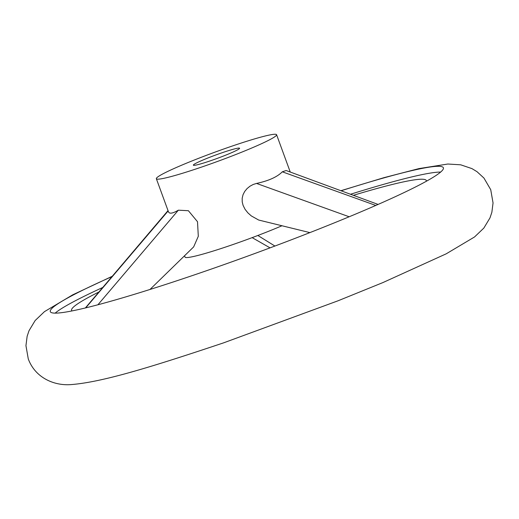 <?xml version="1.0" encoding="UTF-8"?>
<svg xmlns="http://www.w3.org/2000/svg" width="519" height="519" viewBox="0 0 519 519"><rect width="100%" height="100%" fill="white"/><g stroke="black" fill="none" stroke-linecap="round" stroke-linejoin="round"><path stroke-width="0.78" d="M112 276.588A209.287 15.693 -20.1 0 0 50.298 311.64A209.287 15.693 -20.1 0 0 198.848 273.364A209.287 15.693 -20.1 0 0 443.388 167.793A209.287 15.693 -20.1 0 0 341.087 190.784M270.055 247.861L252.15 237.637M98.928 291.983A188.877 14.162 -20.1 0 0 71.998 310.933M426.359 181.254A188.877 14.162 -20.1 0 0 353.381 195.319M350.494 194.255A209.287 15.693 159.9 0 1 440.644 172.061M210.818 160.669A24.62 1.849 159.9 0 1 193.347 165.172A24.62 1.849 159.9 0 1 222.113 152.748A24.62 1.849 159.9 0 1 239.59 148.246A24.62 1.849 159.9 0 1 210.818 160.669M231.15 146.416A64.019 4.801 159.9 0 1 276.588 134.706A64.019 4.801 159.9 0 1 201.787 167.001A64.019 4.801 159.9 0 1 156.349 178.711A64.019 4.801 159.9 0 1 231.15 146.416M281.785 225.836A64.019 4.801 159.9 0 1 230.475 245.396A64.019 4.801 159.9 0 1 185.036 257.106L184.55 255.776M309.901 232.609L258.683 220.043L251.3 215.91L247.894 212.868L245.065 209.313L243.087 205.375L242.217 201.885L242.185 198.219L243.054 194.664L244.689 191.479L247.057 188.592L249.983 186.204L253.227 184.466L256.542 183.434C268.654 180.826 277.243 176.953 282.304 171.808L286.125 170.517L378.085 204.428M156.349 178.711L168.435 211.726C169.363 214.042 172.678 213.523 178.361 210.189L188.391 210.714L197.512 221.723L198.303 236.288L193.665 246.888L149.978 289.472M55.15 313.132A209.287 15.693 159.9 0 1 102.762 287.468M256.542 183.434L349.17 216.767M282.304 171.808L375.769 205.446M178.361 210.189L97.922 304.77M168.15 210.954L85.719 307.877M257.852 235.477L274.901 246.045M308.286 232.22L309.298 232.843M340.879 190.707L383.911 177.68L418.982 168.597L447.858 164.023L460.684 164.808L471.959 168.617L477.006 171.685L483.942 178.056L490.727 189.682L493.05 202.948L491.863 212.29L489.988 217.889L483.838 228.081L474.548 236.956L446.23 253.81L382.912 282.576L338.018 300.799L223.468 342.897C153.812 366.187 103.093 382.12 71.142 384.585C54.177 385.98 35.234 377.813 28.273 358.921L25.95 345.654L27.137 336.312L29.012 330.72L35.162 320.521L44.452 311.647L72.77 294.798L112.273 276.27M290.244 172.036L276.588 134.706M85.363 307.962L168.02 210.61"/></g></svg>
